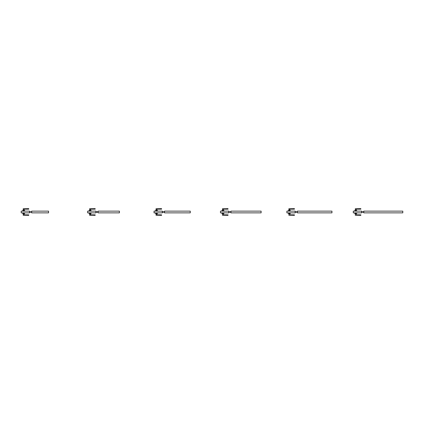 <?xml version="1.0" encoding="UTF-8"?>
<svg xmlns="http://www.w3.org/2000/svg" width="424" height="424" viewBox="0 0 424 424"><rect width="100%" height="100%" fill="white"/><g stroke="black" fill="none" stroke-linecap="round" stroke-linejoin="round"><path stroke-width="0.64" d="M90.333 210.643L90.402 209.117L95.146 208.995L90.349 209.159L90.349 210.643M90.959 209.101L95.146 208.751L89.612 208.778L95.167 208.629M89.591 210.643L89.612 208.756L89.612 210.643M88.923 211.131L88.95 210.643L91.16 210.643L91.181 211.131M290.419 211.131L290.419 210.643L288.203 210.664L288.203 211.131M289.587 210.643L289.661 209.117L294.404 208.995L289.603 209.159L289.608 210.643M294.404 208.73L294.426 208.995L288.871 208.778L294.426 208.629M288.845 210.643L288.871 208.756L288.871 210.643M288.182 211.131L288.203 210.643L290.419 210.643L290.44 211.131M289.322 208.756L291.638 208.741M290.212 209.101L294.426 208.995M90.349 213.357L90.338 214.841L95.146 214.989L90.402 214.883M89.612 213.357L89.612 215.222L94.695 215.265L89.612 215.244L89.591 213.357M91.181 212.869L91.16 213.357L88.95 213.357L88.923 212.869M95.167 215.371L92.379 215.26L95.146 215.005L92.178 214.979M91.775 214.957L91.467 214.936M92.379 215.26L90.853 215.254M29.479 212.175L31.694 212.175M31.694 211.825L29.479 211.825M29.479 212.869L29.479 211.131L21.2 211.131L21.2 212.869L29.479 212.869M31.694 212.869L48.564 212.869L48.564 211.131L31.694 211.131L31.694 212.869M95.898 212.175L98.114 212.175M98.114 211.825L95.898 211.825M95.898 212.869L95.898 211.131L87.62 211.131L87.62 212.869L95.898 212.869M98.114 212.869L119.414 212.869L119.414 211.131L98.114 211.131L98.114 212.869M162.318 212.175L164.533 212.175M164.533 211.825L162.318 211.825M162.318 212.869L162.318 211.131L154.039 211.131L154.039 212.869L162.318 212.869M164.533 212.869L190.259 212.869L190.259 211.131L164.533 211.131L164.533 212.869M228.737 212.175L230.953 212.175M230.953 211.825L228.737 211.825M228.737 212.869L228.737 211.131L220.459 211.131L220.459 212.869L228.737 212.869M230.953 212.869L261.104 212.869L261.104 211.131L230.953 211.131L230.953 212.869M295.157 212.175L297.372 212.175M297.372 211.825L295.157 211.825M295.157 212.869L295.157 211.131L286.878 211.131L286.878 212.869L295.157 212.869M297.372 212.869L331.955 212.869L331.955 211.131L297.372 211.131L297.372 212.869M361.577 212.175L363.792 212.175M363.792 211.825L361.577 211.825M361.577 212.869L361.577 211.131L353.298 211.131L353.298 212.869L361.577 212.869M363.792 212.869L402.8 212.869L402.8 211.131L363.792 211.131L363.792 212.869M356.838 213.357L356.838 212.869L356.838 213.357L354.623 213.357L354.602 212.869M356.028 214.109L356.006 213.357M360.845 215.371L357.437 215.238M355.291 213.357L355.291 215.222L355.264 213.357M360.845 215.005L360.824 215.27L356.075 214.883L360.824 214.989L357.856 214.979M357.453 214.957L357.146 214.936M289.608 214.109L289.587 213.357M288.871 213.357L288.871 215.222L293.949 215.265L288.871 215.244L288.845 213.357M294.404 215.005L291.622 214.989M290.44 212.869L290.419 213.357L288.203 213.357L288.182 212.869M294.426 215.249L291.638 215.26L294.426 215.371M156.769 213.357L156.769 214.841L156.769 213.357M156.769 214.841L161.565 214.989L156.822 214.883L156.753 213.357M161.586 215.371L158.179 215.238M156.032 213.357L156.032 215.222L156.011 213.357M157.601 212.869L157.58 213.357L155.364 213.357L155.343 212.869M161.586 215.005L161.565 215.27L158.783 214.989M156.753 210.643L156.822 209.117L161.565 208.995L156.769 209.159L156.769 210.643M158.783 209.011L161.565 208.751L156.032 208.778L161.586 208.629M156.011 210.643L156.032 208.756L156.032 210.643M155.343 211.131L155.364 210.643L157.58 210.643L157.601 211.131M158.194 209.043L158.597 209.021M356.006 210.643L356.075 209.117L360.824 208.995L356.022 209.159L356.028 210.643M357.453 209.043L360.824 208.751L355.291 208.778L360.845 208.629M355.264 210.643L355.286 208.756L355.291 210.643M354.602 211.131L354.623 210.643L356.86 210.664L356.86 211.131L356.838 210.664L354.623 210.664L354.623 211.131M23.93 213.357L23.93 214.841L23.93 213.357M23.983 214.883L28.726 214.989L23.983 214.883L23.914 213.357M23.193 213.357L23.193 215.222L28.276 215.265L23.193 215.244L23.172 213.357M24.767 212.869L24.74 213.357L22.53 213.357L22.504 212.869M28.747 215.371L25.959 215.26L28.726 215.005L24.539 214.899M25.959 215.26L24.433 215.254M23.914 210.643L23.983 209.117L28.726 208.995L23.93 209.159L23.93 210.643M24.539 209.101L28.726 208.751L23.193 208.778L28.747 208.629M23.172 210.643L23.193 208.756L23.193 210.643M22.504 211.131L22.53 210.643L24.74 210.643L24.767 211.131M223.167 210.643L223.241 209.117L227.985 208.995L223.188 209.159L223.188 210.643L223.188 209.891M224.593 208.762L228.006 208.629M222.43 210.643L222.452 208.756L222.452 210.643M221.763 211.131L221.784 210.643L223.999 210.643L224.02 211.131M223.798 209.101L228.006 208.995M223.188 214.109L223.167 213.357M228.006 215.371L224.598 215.238M222.43 215.222L222.43 213.357L222.452 215.244L225.218 215.26M228.006 215.005L227.985 215.27L223.241 214.883L227.985 214.989L225.202 214.989M224.02 212.869L223.999 213.357L221.784 213.357L221.763 212.869M91.16 211.131L91.16 210.664L88.95 210.664L88.95 211.131M89.612 208.756L92.379 208.741M88.95 212.869L88.95 213.336L91.16 213.336L91.16 212.869M354.623 212.869L354.623 213.336L356.838 213.336M355.264 215.222L358.057 215.26M288.203 212.869L288.203 213.336L290.419 213.336L290.419 212.869M288.871 215.222L291.638 215.26L288.871 215.244M155.364 212.869L155.364 213.336L157.58 213.336L157.58 212.869M156.032 215.222L158.799 215.26M157.58 211.131L157.58 210.664L155.364 210.664L155.364 211.131M156.032 208.756L158.799 208.741M355.286 208.756L358.057 208.741M22.53 212.869L22.53 213.336L24.74 213.336L24.74 212.869M24.74 211.131L24.74 210.664L22.53 210.664L22.53 211.131M23.193 208.756L25.959 208.741M223.999 211.131L223.999 210.664L221.784 210.664L221.784 211.131M222.452 208.756L225.218 208.741M221.784 212.869L221.784 213.336L223.999 213.336L223.999 212.869M90.513 210.643L90.641 209.186L95.167 209.159M289.767 210.643L289.899 209.186L294.426 209.159M90.513 213.357L90.641 214.814L95.167 214.841M356.186 213.357L356.314 214.814L360.845 214.841M289.767 213.357L289.899 214.814L294.426 214.841M156.928 213.357L157.06 214.814L161.586 214.841M156.928 210.643L157.06 209.186L161.586 209.159M356.186 210.643L356.314 209.186L360.845 209.159M24.094 213.357L24.221 214.814L28.747 214.841M24.094 210.643L24.221 209.186L28.747 209.159M223.347 210.643L223.48 209.186L228.006 209.159M223.347 213.357L223.48 214.814L228.006 214.841"/></g></svg>
